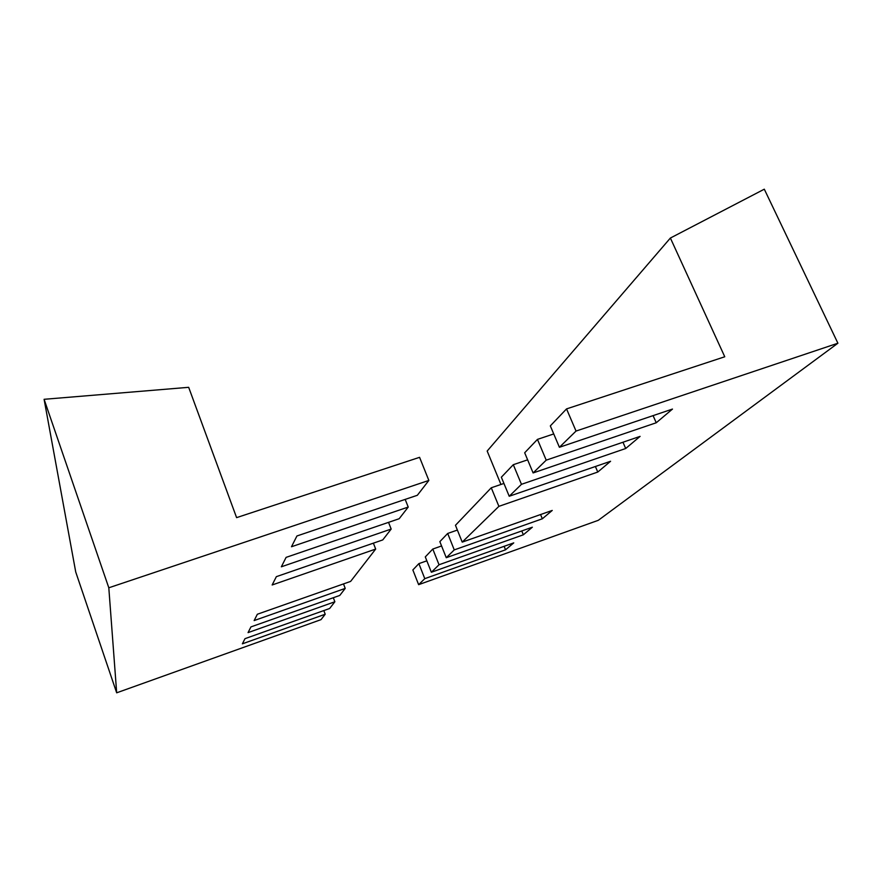 <?xml version="1.0" encoding="UTF-8"?>
<svg xmlns="http://www.w3.org/2000/svg" width="882" height="882" viewBox="0 0 882 882"><rect width="100%" height="100%" fill="white"/><g stroke="black" fill="none" stroke-linecap="round" stroke-linejoin="round"><path stroke-width="1.32" d="M500.954 484.461L487.173 451.044L670.386 238.041L724.761 356.769L566.542 408.906L550.324 425.896L559.409 447.284L672.481 409.072L656.241 422.765L653.088 415.631M656.241 422.765L546.212 460.161L537.458 439.39L553.742 433.933M537.458 439.39L524.68 452.775L533.114 472.939L640.089 436.381L625.702 448.508L622.968 442.235M625.702 448.508L521.46 484.317L513.302 464.693L527.634 459.842M513.302 464.693L501.351 477.206L509.223 496.257L610.576 461.264L597.776 472.046L595.394 466.501M597.776 472.046L498.892 506.345L491.263 487.779L503.931 483.446M491.263 487.779L455.454 525.297L462.223 542.121L552.242 510.435L542.331 518.792L540.567 514.548M542.331 518.792L454.263 549.894L447.681 533.456L457.372 530.071M447.681 533.456L439.853 541.647L446.259 557.711L532.353 527.204L523.346 534.801L521.758 530.953M523.346 534.801L439.038 564.756L432.797 549.045L441.573 545.958M432.797 549.045L425.289 556.906L431.364 572.253L513.754 542.882L505.551 549.806L504.118 546.311M505.551 549.806L424.793 578.658L418.873 563.631L426.844 560.82M546.212 460.161L533.114 472.939M521.46 484.317L509.223 496.257M498.892 506.345L462.223 542.121M454.263 549.894L446.259 557.711M439.038 564.756L431.364 572.253M424.793 578.658L418.63 584.667L412.853 569.948L418.873 563.631M566.542 408.906L576.034 431.066L559.409 447.284M418.63 584.667L598.272 520.325L837.9 343.219L764.297 189.189L670.386 238.041M576.034 431.066L837.9 343.219M405.18 499.399L408.223 507.062L291.49 546.741L296.925 535.98L417.34 495.287L428.85 480.436L419.578 457.328L236.596 517.635L188.671 387.319L44.1 399.303L75.731 571.999L116.678 692.811L108.806 587.787L428.85 480.436M388.543 522.353L391.167 529.068L281.347 566.795L286.11 557.369L399.193 518.715L408.223 507.062M373.384 543.158L375.677 549.067L272.152 584.975L276.353 576.663L382.766 539.916L391.167 529.068M343.506 583.917L345.215 588.404L254.148 620.564L257.346 614.247L350.628 581.403L375.677 549.067M333.33 597.72L334.862 601.767L248.062 632.615L250.94 626.904L339.768 595.438L345.215 588.404M323.826 610.576L325.204 614.236L242.385 643.827L244.998 638.667L329.648 608.492L334.862 601.767M116.678 692.811L321.037 619.627L325.204 614.236M44.1 399.303L108.806 587.787"/></g></svg>

